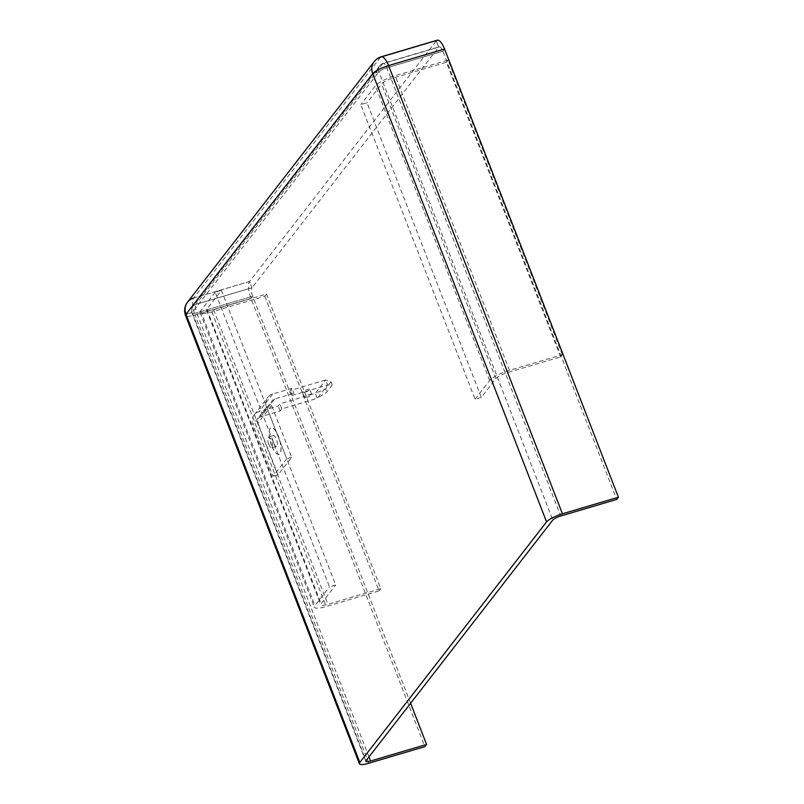 <?xml version="1.0" encoding="UTF-8"?>
<svg xmlns="http://www.w3.org/2000/svg" width="804" height="804" viewBox="0 0 804 804"><rect width="100%" height="100%" fill="white"/><g stroke="black" fill="none" stroke-linecap="round" stroke-linejoin="round"><path stroke-width="0.6" stroke-dasharray="4.02 3.01" d="M410.603 703.269L252.717 296.234L251.009 298.445L252.717 296.234L196.719 312.806A6.894 1.538 -21.2 0 1 192.005 313.098A6.894 1.538 -21.2 0 1 192.216 312.444A6.894 6.301 -142.2 0 1 192.99 306.374A6.894 6.301 -142.2 0 1 196.005 304.334L252.004 287.762L438.723 47.155L382.724 63.737L438.723 47.155L436.291 40.883L438.723 47.155A6.894 2.332 -106.5 0 1 439.195 46.813L383.196 63.385A6.894 2.332 -106.5 0 0 382.724 63.737A6.894 6.301 37.8 0 0 379.699 65.777A6.894 6.301 -142.2 0 1 382.724 63.737L196.005 304.334A6.894 6.301 37.8 0 0 192.99 306.374A6.894 6.301 37.8 0 0 192.216 312.444L185.995 314.284L192.216 312.444L378.925 71.847A6.894 6.301 -142.2 0 1 379.699 65.777A6.894 6.301 37.8 0 0 378.925 71.847L372.704 73.687L378.925 71.847A6.894 1.538 -21.2 0 1 386.865 67.797L442.863 51.215L444.572 49.014L442.863 51.215L616.708 499.425M187.543 302.143A13.789 12.613 -142.2 0 1 193.573 298.063L249.572 281.49L436.291 40.883L380.292 57.466L436.291 40.883A13.789 4.673 -106.5 0 1 437.235 40.2M368.855 763.227L195.01 315.017A13.789 3.065 -21.2 0 1 185.573 315.59A13.789 3.065 158.8 0 0 195.01 315.017L251.009 298.445L195.01 315.017A13.789 4.673 73.5 0 1 193.573 298.063L249.572 281.49L252.004 287.762L196.005 304.334A6.894 2.332 73.5 0 0 196.719 312.806A6.894 1.538 -21.2 0 1 192.005 313.098A6.894 1.538 -21.2 0 1 192.216 312.444L366.061 760.654M368.976 756.906L196.719 312.806L252.717 296.234A6.894 2.332 73.5 0 1 252.004 287.762L249.572 281.49A13.789 4.673 73.5 0 0 251.009 298.445L424.854 746.645M439.195 46.813A6.894 2.332 -106.5 0 1 442.863 51.215L386.865 67.797A6.894 1.538 158.8 0 0 378.925 71.847L552.78 520.057M374.252 61.546A13.789 12.613 -142.2 0 1 380.292 57.466L193.573 298.063M215.201 292.224L200.638 310.987A17.246 3.839 -21.2 0 0 200.126 312.615A17.246 3.839 -21.2 0 0 211.914 311.902L264.797 296.244L266.516 294.033L213.623 309.691A10.341 2.301 -21.2 0 1 206.548 310.123A10.341 2.301 -21.2 0 1 206.859 309.148L221.422 290.385L335.7 585.01L329.479 586.85L215.201 292.224L221.422 290.385M266.516 294.033L380.794 588.669L327.901 604.317A10.341 2.301 -21.2 0 1 320.826 604.749A10.341 2.301 -21.2 0 1 321.138 603.774L335.7 585.01M264.797 296.244L379.076 590.87L326.193 606.528A17.246 3.839 -21.2 0 1 314.394 607.241A17.246 3.839 -21.2 0 1 314.917 605.613L329.479 586.85M380.794 588.669L379.076 590.87M475.084 399.226L489.646 380.463A17.246 3.839 158.8 0 1 509.485 370.342L562.368 354.685L560.659 356.896L507.766 372.553A10.341 2.301 158.8 0 0 495.867 378.624L481.305 397.387L367.026 102.761L360.805 104.6L475.084 399.226L481.305 397.387M560.659 356.896L446.381 62.27L393.488 77.928A10.341 2.301 158.8 0 0 381.588 83.998L367.026 102.761M562.368 354.685L448.089 60.059L395.206 75.717A17.246 3.839 158.8 0 0 375.367 85.837L360.805 104.6M446.381 62.27L448.089 60.059M258.536 424.743L257.923 423.165A5.517 5.045 -142.2 0 1 260.958 416.673L280.184 410.985L281.852 408.834L317.228 398.362L327.61 384.995L292.224 395.467L293.892 393.327L274.656 399.015A5.517 5.045 37.8 0 0 271.621 405.507L291.691 457.235L277.983 474.893L258.536 424.743M271.682 445.406A13.789 4.673 73.5 0 1 271.199 427.768A13.789 4.673 73.5 0 1 278.536 436.582A13.789 4.673 73.5 0 1 279.028 454.22A13.789 4.673 73.5 0 1 271.682 445.406M307.128 397.186A3.95 0.874 -21.2 0 1 304.425 397.347A3.95 0.874 -21.2 0 1 309.088 394.653A3.95 0.874 -21.2 0 1 311.791 394.493A3.95 0.874 -21.2 0 1 307.128 397.186M291.942 388.312L272.717 394A11.035 10.09 37.8 0 0 267.883 397.266A11.035 10.09 37.8 0 0 266.647 406.985L286.716 458.712L273.008 476.37L252.938 424.643A11.035 10.09 -142.2 0 1 254.185 414.924A11.035 10.09 -142.2 0 1 259.009 411.658L278.244 405.97L279.903 403.819L315.289 393.347L317.228 398.362L326.786 392.061L332.253 385.005L327.61 384.995L325.66 379.98L290.284 390.453L291.942 388.312L293.892 393.327M291.691 457.235L286.716 458.712M277.983 474.893L273.008 476.37M280.184 410.985L278.244 405.97M281.852 408.834L279.903 403.819M332.253 385.005L331.037 381.87L325.66 379.98L315.289 393.347L325.57 388.925L326.786 392.061M292.224 395.467L290.284 390.453M305.178 392.171A3.95 0.874 -21.2 0 1 302.475 392.332A3.95 0.874 -21.2 0 1 307.148 389.638A3.95 0.874 -21.2 0 1 309.841 389.478A3.95 0.874 -21.2 0 1 305.178 392.171M268.737 444.27A5.618 1.899 -106.5 0 0 271.732 447.858A5.618 1.899 -106.5 0 0 271.531 440.672A5.618 1.899 -106.5 0 0 268.536 437.074A5.618 1.899 -106.5 0 0 268.737 444.27M273.591 442.833A5.618 1.899 -106.5 0 0 276.586 446.421A5.618 1.899 -106.5 0 0 276.385 439.235A5.618 1.899 -106.5 0 0 273.39 435.637A5.618 1.899 -106.5 0 0 273.591 442.833M271.561 445.446A13.789 4.673 73.5 0 1 271.069 427.808A13.789 4.673 73.5 0 1 278.415 436.612A13.789 4.673 73.5 0 1 278.908 454.26A13.789 4.673 73.5 0 1 271.561 445.446M331.037 381.87L325.57 388.925M365.85 761.308L192.005 313.098A6.894 6.894 0 0 1 192.99 306.374L379.699 65.777A6.894 6.894 0 0 1 383.196 63.385A6.894 2.332 -106.5 0 1 386.865 67.797L560.71 516.007M381.237 56.772A13.789 4.673 -106.5 0 0 380.292 57.466M206.859 309.148L321.138 603.774M213.623 309.691L327.901 604.317M211.914 311.902L326.193 606.528M200.638 310.987L314.917 605.613M495.867 378.624L381.588 83.998M507.766 372.553L393.488 77.928M509.485 370.342L395.206 75.717M489.646 380.463L375.367 85.837M271.621 405.507L257.923 423.165M274.656 399.015L260.958 416.673M272.717 394L259.009 411.658M266.647 406.985L252.938 424.643M206.548 310.123L320.826 604.749M200.126 312.615L314.394 607.241M258.536 418.311L272.244 400.653M254.185 414.924L267.883 397.266M276.586 446.421L271.732 447.858M273.39 435.637L268.536 437.074M304.425 397.347L302.475 392.332M311.791 394.493L309.841 389.478"/><path stroke-width="1.21" d="M410.603 703.269L426.572 744.444L370.574 761.016A6.894 1.538 -21.2 0 1 365.85 761.308A6.894 1.538 -21.2 0 1 366.061 760.654L552.78 520.057A6.894 1.538 -21.2 0 1 560.71 516.007L616.708 499.425L618.427 497.224L444.572 49.014A13.789 4.673 -106.5 0 0 437.235 40.2L381.237 56.772A13.789 13.789 0 0 0 374.252 61.546A13.789 12.613 -142.2 0 1 380.292 57.466M426.572 744.444L424.854 746.645L368.855 763.227A13.789 3.065 -21.2 0 1 359.428 763.8A13.789 3.065 -21.2 0 1 359.84 762.493L546.559 521.896A13.789 3.065 -21.2 0 1 562.428 513.796L618.427 497.224M359.84 762.493L185.995 314.284L372.704 73.687A13.789 12.613 -142.2 0 1 374.252 61.546L187.543 302.143A13.789 12.613 -142.2 0 0 185.995 314.284A13.789 3.065 158.8 0 0 185.573 315.59A13.789 3.065 -21.2 0 1 185.995 314.284A13.789 12.613 -142.2 0 1 187.543 302.143A13.789 12.613 -142.2 0 1 193.573 298.063M381.237 56.772A13.789 4.673 -106.5 0 1 388.573 65.586A13.789 3.065 -21.2 0 0 372.704 73.687A13.789 3.065 -21.2 0 1 388.573 65.586L444.572 49.014L388.573 65.586L562.428 513.796M546.559 521.896L372.704 73.687A13.789 12.613 -142.2 0 1 374.252 61.546M368.976 756.906L370.574 761.016M187.543 302.143A13.789 13.789 0 0 0 185.573 315.59L359.428 763.8"/></g></svg>
